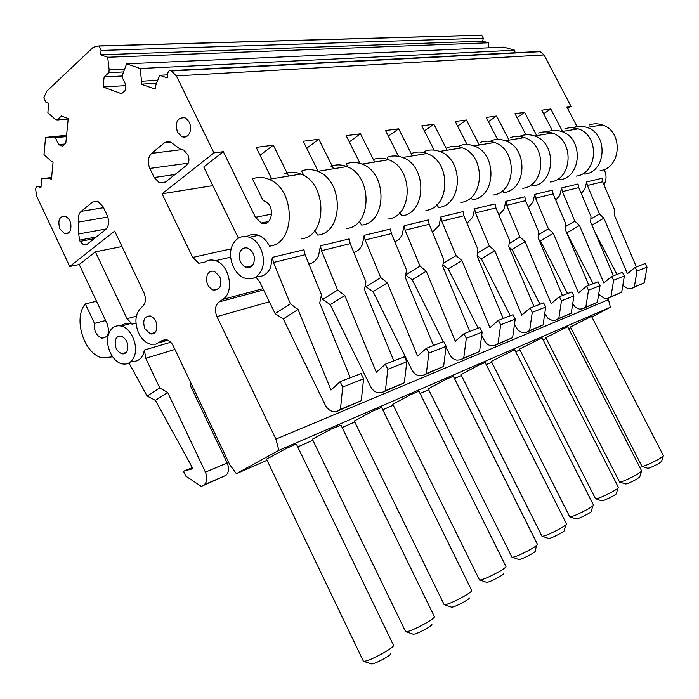 <?xml version="1.0" encoding="UTF-8"?>
<svg xmlns="http://www.w3.org/2000/svg" width="699" height="699" viewBox="0 0 699 699"><rect width="100%" height="100%" fill="white"/><g stroke="black" fill="none" stroke-linecap="round" stroke-linejoin="round"><path stroke-width="1.05" d="M488.802 47.803L488.47 42.805L107.707 57.248L100.639 54.802L101.093 50.45L98.9 45.933L93.229 47.287L46.571 91.386L43.827 97.808L45.819 102.141L48.738 103.26L47.864 112.714L55.151 119.232L57.065 119.983L68.17 119.013M238.394 238.132L203.75 166.982L223.313 151.674L213.981 152.889L162.046 193.789L192.697 257.415L198.682 263.226L204.458 262.326C207.743 259.914 211.413 259.364 215.484 260.666C229.595 264.58 234.777 292.4 222.763 299.425L219.049 301.951C215.143 305.402 214.436 310.286 216.935 316.612L275.904 439.121L278.849 450.357L610.376 307.237L591.861 316.997M278.849 450.357L236.358 473.677L267.044 460.283M297.722 446.897L312.872 440.283M342.134 427.517L354.777 421.995M382.764 409.789L393.24 405.21M420.073 393.502L428.662 389.754M454.455 378.5L461.401 375.468M486.233 364.625L491.746 362.222M515.705 351.763L519.951 349.911M543.106 339.81L546.234 338.447M568.645 328.661L570.786 327.726M405.49 631.389L405.7 631.826C409.011 631.634 415.73 628.75 425.857 623.176C432.323 619.384 435.145 617.156 434.332 616.501L340.946 425.088L331.343 429.011L312.366 439.234M541.943 536.177L542.013 536.325C544.853 536.15 551.004 533.512 560.476 528.409C564.827 525.901 566.837 524.407 566.513 523.918L485.15 362.475L478.413 365.315L460.973 374.603M542.074 337.783L519.532 349.098L595.574 498.876C598.248 498.667 604.137 496.124 613.25 491.257C616.937 489.151 618.676 487.893 618.466 487.474L542.074 337.783M641.97 466.382L641.997 466.434C644.539 466.189 650.184 463.743 658.939 459.086L663.5 455.853L591.529 316.341L570.41 327.001M619.55 482.022L619.585 482.092C622.189 481.864 627.955 479.374 636.885 474.612L641.761 471.117L567.64 326.695L545.849 337.687M569.729 516.788L569.79 516.902C572.533 516.71 578.554 514.123 587.85 509.134C591.843 506.845 593.713 505.482 593.451 505.028L514.647 349.675L491.327 361.4M511.93 557.12L512.026 557.321C514.962 557.147 521.253 554.447 530.899 549.231C535.661 546.478 537.837 544.844 537.426 544.311L453.345 376.28L446.023 379.347L428.216 388.854M479.409 579.803L479.54 580.074C482.581 579.899 489.012 577.147 498.824 571.808C504.066 568.768 506.434 566.959 505.919 566.391L418.937 391.213L410.96 394.533L392.768 404.267M444.057 604.478L444.223 604.818C447.395 604.635 453.966 601.822 463.944 596.361C469.745 592.979 472.323 590.978 471.676 590.367L381.602 407.43L372.864 411.029L354.288 420.999M363.244 660.87L363.515 661.437C366.975 661.21 373.843 658.248 384.109 652.569C391.353 648.288 394.463 645.797 393.432 645.09L296.507 444.398C296.883 443.769 293.335 445.202 285.891 448.697L266.511 459.173M236.358 473.677L229.831 464.809L173.212 345.848C171.57 342.589 169.411 340.562 166.712 339.784L162.177 340.527L156.034 344.135L150.547 344.214C145.567 342.798 141.582 339.076 138.585 333.047C134.129 321.61 135.291 312.89 142.063 306.87C145.724 303.628 146.344 298.901 143.942 292.689L114.653 231.107L69.734 266.485L79.223 264.51L107.244 324.013C109.944 333.012 108.109 337.722 101.722 338.124C96.191 335.634 93.78 330.723 94.496 323.41L85.348 303.925L96.514 301.234M98.9 45.933L481.69 35.142L483.297 38.2L482.694 41.171L100.639 54.802M584.058 172.836L584.801 174.121C606.461 171.683 608.383 133.771 586.915 127.445L602.337 124.929C623.473 131.097 621.498 168.188 600.153 170.617M574.63 129.446L573.599 127.48C577.977 125.925 582.416 125.907 586.915 127.445M543.639 113.736L550.812 109.009L562.512 131.421M603.945 184.772L604.146 184.431C606.653 179.556 606.645 174.567 604.111 169.481M549.108 133.605L548.042 131.569C552.525 129.962 557.068 129.962 561.673 131.561C583.674 138.157 581.848 177.397 559.698 179.853L558.833 178.376M521.707 138.07L520.615 135.956C525.185 134.304 529.833 134.313 534.56 135.982C557.12 142.867 555.408 183.54 532.752 186.013L531.738 184.3M492.218 142.876L491.091 140.682C495.757 138.979 500.519 138.996 505.36 140.735C528.496 147.943 526.932 190.154 503.752 192.636L502.564 190.652M460.388 148.066L459.217 145.785C463.987 144.029 468.863 144.055 473.826 145.881C497.566 153.422 496.168 197.293 472.445 199.783L471.056 197.468M425.918 153.684L424.712 151.307C429.579 149.49 434.568 149.542 439.662 151.447C464.022 159.372 462.834 205.034 438.561 207.524L436.901 204.798M388.478 159.791L387.22 157.31C392.2 155.431 397.303 155.493 402.537 157.502C427.535 165.838 426.6 213.457 401.759 215.921L399.767 212.706M347.971 167.078L346.354 163.846C351.431 161.906 356.656 161.993 362.03 164.099C387.683 172.906 387.054 222.64 361.645 225.087L359.234 221.251M303.864 175.493L301.636 171.002C306.809 168.992 312.147 169.106 317.661 171.334C343.995 180.648 343.725 232.706 317.757 235.109L314.795 230.504M223.313 151.674L255.441 217.319L261.208 223.016C272.226 227.891 275.799 205.13 264.554 201.102L263.182 200.674L252.479 178.874C257.748 176.786 263.208 176.926 268.862 179.285C295.878 189.184 296.053 243.785 269.534 246.118C266.8 240.744 263.121 237.136 258.499 235.31C254.296 233.833 250.425 234.252 246.896 236.568M261.566 269.98C266.869 258.848 260.177 240.814 249.429 237.267C241.767 234.978 236.052 237.747 232.286 245.567C227.088 256.987 234.121 275.004 245.052 278.211C252.33 280.177 257.835 277.442 261.566 269.98M256.55 276.498C262.772 277.075 267.429 274.157 270.539 267.743L272.365 257.372L273.475 262.483L305.07 254.733L303.995 249.779L272.365 257.372M308.888 264.056C313.152 263.077 316.376 260.308 318.561 255.747L320.439 245.83L321.488 250.705L350.216 243.663L349.203 238.927L320.439 245.83M353.877 252.549C357.538 251.343 360.343 248.774 362.283 244.833L364.188 235.327L365.175 239.993L391.414 233.553L390.461 229.027L364.188 235.327M394.9 241.968L399.12 239.215L401.881 235.554L404.179 225.733L405.114 230.198L429.169 224.292L428.269 219.949L404.179 225.733M432.471 232.225L438.928 225.69L440.868 216.926L441.751 221.207L463.891 215.781L463.035 211.605L440.868 216.926M467.011 223.243L472.707 217.258L474.647 208.818L475.486 212.933L495.932 207.918L495.11 203.907L474.647 208.818M498.876 214.934L503.918 209.464L505.858 201.329L506.653 205.288L525.587 200.648L524.809 196.777L505.858 201.329M528.365 207.227L532.839 202.238L534.77 194.392L535.539 198.201L553.119 193.894L552.376 190.163L534.77 194.392M555.731 200.08L559.716 195.528L561.638 187.944L562.372 191.622L578.746 187.603L578.029 184.003L561.638 187.944M581.21 193.422L584.766 189.272L586.671 181.932L587.37 185.488L602.66 181.74L601.97 178.262L586.671 181.932M636.361 266.922L614.316 215.074L614.5 209.595L602.66 181.74M590.838 218.988L599.462 213.964L587.37 185.488M599.462 213.964L603.857 218.193L627.422 273.702L635.085 267.411L645.142 263.523L647.021 267.114L644.364 282.772L631.398 288.504L628.244 288.853L622.8 285.472M594.779 231.771L616.972 274.436M591.948 225.087L603.857 218.193M635.085 267.411L636.99 271.063L634.334 286.948L631.398 288.504M636.99 271.063L647.021 267.114M634.334 286.948L644.364 282.772M589.213 124.981C593.538 123.452 597.916 123.435 602.337 124.929M567.667 108.581L571.039 106.379L566.802 106.93L577.077 126.563M131.438 361.121C136.838 362.056 140.814 359.662 143.374 353.93L144.448 349.972L145.733 358.255L174.925 349.456M108.861 333.414C104.317 344.196 112.146 362.108 122.229 363.882C127.646 364.834 131.622 362.423 134.173 356.656C138.839 346.084 131.211 328.093 121.233 326.066C115.553 324.939 111.429 327.385 108.861 333.414M135.947 323.165L132.242 324.161L130.512 323.576C126.938 322.737 123.837 323.567 121.224 326.057M174.986 174.497L154.199 177.511L159.494 182.893L165.497 182.037L186.581 165.287C189.149 162.692 189.595 159.267 187.917 155.012L183.863 150.145L179.923 148.931L170.67 142.098L167.297 141.591L164.221 142.972L170.888 142.194M154.199 177.511L149.822 168.415L188.188 163.182M181.827 149.603L151.648 153.334C147.978 157.179 147.367 162.203 149.822 168.415M151.648 153.334L164.221 142.972M94.103 238.735L80.088 241.382L83.749 245.017L86.903 244.458L105.575 229.622C108.983 226.135 109.507 221.373 107.157 215.353L102.971 206.546L97.685 201.198L92.495 202.072L97.79 201.233M80.088 241.382L79.503 240.15L96.296 236.996M106.318 228.931L78.725 233.964L79.503 240.15M78.725 233.964L78.629 222.072C77.807 217.354 78.664 213.78 81.224 211.36L92.495 202.072M162.046 193.789L212.837 185.637M552.376 130.512L541.786 110.189L550.812 109.009M516.998 117.537L524.661 112.417L536.718 135.623M525.936 134.785L514.988 113.675L524.661 112.417M488.391 121.635L496.613 116.069L509.047 140.132M497.557 139.424L486.216 117.423L496.613 116.069M457.6 126.073L466.443 120.001L479.278 144.99M467.046 144.492L455.232 121.46L466.443 120.001M424.363 130.888L433.887 124.239L447.15 150.224M434.14 150.093L421.785 125.82L433.887 124.239M388.382 136.139L398.675 128.826L412.393 155.894M398.587 156.331L385.542 130.538L398.675 128.826M349.29 141.897L360.448 133.806L374.655 162.046M360.081 163.409L346.171 135.667L360.448 133.806M306.686 148.223L318.814 139.232L333.537 168.747M318.141 171.255L303.217 141.259L318.814 139.232M260.054 155.23L273.292 145.156L288.573 176.069M271.684 178.83L256.192 147.384L273.292 145.156M571.039 106.379L544.084 54.95L539.951 51.438L171.002 70.616L176.375 75.903L544.084 54.95M213.981 152.889L176.375 75.903M167.594 74.845L159.704 75.282L167.227 77.886L167.777 73.412C168.223 71.193 169.298 70.258 171.002 70.616M159.704 75.282L155.466 86.143L155.117 89.088L141.207 84.16L156.62 83.198M514.962 53.002L514.787 50.223L140.141 68.493L141.548 81.224L157.764 80.254M141.548 81.224L141.207 84.16M140.141 68.493L126.615 63.81L503.848 47.139L514.787 50.223M126.615 63.81L122.596 74.531L122.273 77.44L125.794 84.736L125.147 90.529L121.547 93.727L103.059 87.008L125.698 85.593M107.707 57.248L109.14 69.786L108.834 72.67L104.125 76.977L122.439 75.981M104.125 76.977L103.059 87.008M108.834 72.67L123.574 71.918M109.14 69.786L124.658 69.026M488.47 42.805L482.694 41.171M65.016 143.977L58.681 144.658L62.517 146.205L65.793 143.286L68.214 118.612L61.442 115.99L57.065 119.983M58.681 144.658L55.387 137.694L66.457 136.576M55.387 137.694L53.482 136.934L66.545 135.623M53.482 136.934L45.575 137.406L66.58 135.3M45.575 137.406L43.993 154.593L51.193 161.181L53.08 161.958L51.429 179.293L49.55 178.49L51.534 178.228M49.55 178.49L41.757 178.752L51.612 177.441M41.757 178.752L40.918 187.839L38.139 186.642L41.066 186.231M69.734 266.485L36.925 196.672L35.527 188.94L36.357 186.948L38.139 186.642M121.984 246.529L95.405 251.841L79.223 264.51M275.904 439.121L608.488 299.626L607.815 298.333M608.488 299.626L610.376 307.237M642.477 466.469L647.641 468.243C648.847 468.391 652.534 466.836 658.703 463.568L661.577 461.392L663.141 456.403M613.442 275.799L590.69 222.125L590.97 216.437L578.746 187.603M565.561 226.572L574.849 221.12L562.372 191.622M574.849 221.12L579.488 225.471L603.822 282.964L611.642 276.498L622.425 272.322L624.356 276.044L621.691 292.217L607.947 298.29L604.714 298.63L598.659 294.349M566.636 232.706L593.128 283.672M566.819 232.854L579.488 225.471M611.642 276.498L613.608 280.282L610.943 296.691L607.947 298.29M613.608 280.282L624.356 276.044M610.943 296.691L621.691 292.217M564.783 128.896C569.196 127.314 573.669 127.305 578.204 128.861C599.856 135.283 597.968 173.658 576.142 176.104M620.092 482.127L625.395 483.961C626.61 484.145 630.384 482.555 636.702 479.208L639.76 476.858L641.35 471.755M588.864 285.323L565.36 229.683L565.744 223.767L553.119 193.894M538.387 234.733L548.435 228.791L535.539 198.201M548.435 228.791L553.328 233.274L578.484 292.907L586.47 286.249L598.056 281.767L600.048 285.629L597.383 302.344L582.774 308.792L579.462 309.124L575.312 307.211L572.717 303.672M538.938 239.713L540.397 240.875L567.536 293.589M540.397 240.875L553.328 233.274M586.47 286.249L588.506 290.181L585.832 307.158L582.774 308.792M588.506 290.181L600.048 285.629M585.832 307.149L597.383 302.344M538.588 133.081C543.097 131.464 547.675 131.464 552.324 133.081C574.517 139.783 572.734 179.512 550.41 181.976M596.116 498.911L601.568 500.807C602.791 501.026 606.645 499.409 613.128 495.967C615.836 494.403 616.929 493.564 616.387 493.424L617.995 488.208M562.45 295.563L538.134 237.817L538.641 231.64L525.587 200.648M509.099 243.558L520.004 237.057L506.653 205.288M520.004 237.057L525.185 241.679L551.214 303.611L559.375 296.752L571.843 291.92L573.914 295.93L571.249 313.231L555.679 320.09L552.289 320.422L548.033 318.412L544.757 313.563M509.082 247.245L511.974 249.499L540.004 304.257M511.974 249.499L525.185 241.679M559.375 296.752L561.472 300.832L558.807 318.412L555.679 320.09M561.472 300.832L573.914 295.93M558.807 318.412L571.249 313.231M510.445 137.589C515.049 135.921 519.741 135.929 524.503 137.616C547.265 144.614 545.604 185.812 522.765 188.293M570.349 516.945L575.967 518.894C577.217 519.156 581.157 517.513 587.789 513.975C590.742 512.271 591.904 511.353 591.275 511.214L592.901 505.884M533.975 306.59L508.802 246.572L509.449 240.124L495.932 207.918M477.443 253.125L489.317 245.969L475.486 212.933M489.317 245.969L494.813 250.749L521.786 315.162L530.104 308.093L543.586 302.868L545.727 307.036L543.071 324.974L526.434 332.287L522.966 332.61C520.047 332.06 517.793 330.321 516.212 327.403L514.525 324.091M477.146 255.616L481.331 258.796L510.296 315.765M481.331 258.796L494.813 250.749M530.104 308.093L532.28 312.339L529.632 330.566L526.434 332.287M532.28 312.339L545.727 307.036M529.641 330.566L543.071 324.965M480.117 142.439C484.826 140.717 489.623 140.735 494.516 142.509C517.854 149.822 516.351 192.609 492.978 195.091M542.607 536.369L548.4 538.387C549.667 538.684 553.695 537.015 560.493 533.372C563.717 531.511 564.958 530.506 564.233 530.366L565.875 524.923M503.201 318.517L477.094 256.035L477.898 249.29L463.891 215.781M443.105 263.532L456.098 255.624L441.751 221.207M456.098 255.624L461.943 260.561L489.92 327.665L498.413 320.369L513.031 314.707L515.242 319.05L512.612 337.661L494.778 345.498L491.222 345.804C488.234 345.21 485.919 343.392 484.285 340.352L481.733 335.302M442.904 264.947L448.19 268.853L478.16 328.215M448.19 268.853L461.943 260.561M498.413 320.369L500.659 324.799L498.046 343.725L494.778 345.498M500.659 324.799L515.242 319.05M498.055 343.725L512.612 337.661M447.351 147.681C452.166 145.908 457.076 145.942 462.091 147.795C486.041 155.466 484.713 199.958 460.798 202.439M512.629 557.356L518.623 559.445C519.916 559.785 524.04 558.082 531.004 554.333C534.534 552.28 535.88 551.179 535.023 551.048L536.675 545.491M469.815 331.448L442.72 266.302L443.708 259.224L429.169 224.292M405.735 274.899L420.012 266.109L405.114 230.198M420.012 266.109L426.25 271.221L455.32 341.243L463.979 333.711L479.872 327.551L482.161 332.086L479.575 351.422L460.405 359.836L456.762 360.134C453.686 359.487 451.309 357.582 449.614 354.402L446.032 347.246M405.708 275.083L412.227 279.775L443.271 341.741M412.227 279.775L426.25 271.221M463.979 333.711L466.312 338.342L463.743 358.019L460.405 359.836M466.312 338.342L482.161 332.086M463.743 358.019L479.575 351.422M411.833 153.369C416.753 151.534 421.777 151.587 426.923 153.527C451.502 161.591 450.401 207.926 425.927 210.408M480.152 580.109L486.364 582.267C487.684 582.643 491.913 580.904 499.042 577.051C502.939 574.77 504.381 573.564 503.376 573.433M433.494 345.524L405.324 277.468L406.521 270.032L391.414 233.553M380.675 277.538L387.36 282.833L417.6 356.044L426.425 348.259L428.845 353.109L426.346 373.607L422.93 375.468L419.199 375.747C416.054 375.048 413.598 373.039 411.842 369.719L373.065 291.658L365.97 286.712L380.675 277.538L365.175 239.993M365.97 286.712L365.289 285.332M373.065 291.658L387.36 282.833M426.425 348.259L443.778 341.54L446.154 346.285L443.62 366.407L422.93 375.468M428.845 353.109L446.154 346.285M426.346 373.598L443.62 366.407M373.214 159.547C378.22 157.651 383.367 157.721 388.644 159.765C413.878 168.258 413.039 216.603 388.006 219.067M444.835 604.845L451.301 607.082C452.655 607.501 456.989 605.727 464.285 601.76C468.61 599.209 470.165 597.872 468.977 597.759M393.825 360.894L364.485 289.657L365.935 281.828L350.216 243.663M337.634 290.05L344.817 295.528L376.324 372.244L385.315 364.196L387.823 369.273L385.411 390.654L381.934 392.567L378.115 392.821C374.882 392.069 372.357 389.946 370.531 386.46L330.26 304.65L322.667 299.522L337.634 290.05L321.488 250.705M322.667 299.522L321.121 296.376M330.26 304.65L344.817 295.528M385.315 364.196L404.328 356.822L406.801 361.794L404.337 382.772L381.934 392.567M387.823 369.273L406.801 361.794M385.411 390.654L404.345 382.772M331.038 166.301C336.149 164.335 341.418 164.422 346.835 166.58C372.733 175.554 372.218 226.092 346.617 228.521M406.294 631.861L413.039 634.168C414.446 634.622 418.884 632.805 426.346 628.724C431.169 625.858 432.864 624.382 431.44 624.286M207.21 275.153C208.791 271.806 211.203 270.557 214.462 271.413L219.774 276.542C222.317 285.594 220.124 290.111 213.186 290.068C207.533 287.027 205.541 282.055 207.21 275.153M59.913 228.923C57.519 220.482 59.293 216.218 65.243 216.148C70.022 218.901 71.787 223.488 70.529 229.901C69.271 233.029 67.279 234.252 64.553 233.571L59.913 228.923M189.883 132.469C188.057 136.506 185.349 137.886 181.757 136.62L177.415 132.094C174.872 121.993 177.415 117.24 185.06 117.834C189.918 121.084 191.535 125.96 189.883 132.469M156.366 330.391C155.064 333.266 153.055 334.428 150.32 333.877L144.815 328.705C142.369 320.404 144.204 316.149 150.346 315.957C155.833 318.796 157.843 323.602 156.366 330.391M95.405 251.841L127.008 318.665L136.349 316.219M132.242 324.161L127.008 318.665M112.626 356.796L102.805 357.949C84.413 354.987 72.609 318.464 85.348 303.925M105.601 320.526L94.496 323.41M350.313 377.757L319.714 303.025L321.461 294.751L305.07 254.733M290.338 303.794L298.08 309.482L330.977 390.042L340.107 381.706L342.72 387.045L340.43 409.396L336.883 411.362L332.977 411.589C329.657 410.767 327.062 408.522 325.166 404.852L283.278 318.91L275.126 313.589L290.338 303.794L273.475 262.483M275.126 313.589L259.556 281.618L255.834 276.996M283.278 318.91L298.08 309.482M340.107 381.706L361.042 373.598L363.611 378.814L361.252 400.719L336.883 411.362M342.72 387.045L363.611 378.814M190.652 382.493L190.058 384.966L227.175 462.965C229.333 468.26 228.923 472.393 225.969 475.346L201.312 486.399L185.751 476.098L183.479 471.266L192.347 467.605M201.312 486.399L204.248 484.765C207.219 481.768 207.612 477.574 205.419 472.166L167.708 392.515L159.748 387.901L145.733 358.255M159.748 387.901L147.105 396.045L155.396 400.352L192.941 468.688L183.479 471.266M147.105 396.045L128.965 362.991M167.708 392.515L155.396 400.352M204.248 484.765L225.969 475.346M127.34 350.382C128.721 343.637 126.694 338.91 121.277 336.193C118.673 335.686 116.777 336.822 115.588 339.592C114.243 346.372 116.296 351.09 121.74 353.755C124.291 354.218 126.152 353.091 127.34 350.382M253.658 263.383C255.484 256.524 253.58 251.465 247.944 248.206C244.432 247.184 241.802 248.468 240.063 252.051C238.272 258.971 240.22 264.03 245.908 267.21C249.333 268.171 251.92 266.896 253.658 263.383M340.43 409.396L361.261 400.719M284.825 173.693C290.033 171.657 295.415 171.779 300.981 174.051C327.551 183.566 327.429 236.498 301.26 238.875M364.057 661.464L371.125 663.849C372.593 664.33 377.137 662.469 384.773 658.275C390.182 655.033 392.034 653.382 390.33 653.32M101.093 50.45L483.297 38.2M222.763 299.425L262.981 288.643M170.731 342.248L144.448 349.972M107.838 217.031L78.629 222.072M103.522 207.699L81.224 211.36M192.697 257.415L231.229 248.835M271.693 214.112L255.441 217.319M158.769 342.833L167.856 340.186M162.177 340.527L165.383 339.592M216.935 316.612L269.377 301.785M219.049 301.951L263.61 289.936M205.419 472.166L227.175 462.965M99.162 46.047L481.908 35.212M215.484 260.666L230.67 257.171M258.499 235.31L249.429 237.267M130.512 323.576L121.233 326.066M165.558 181.985L159.494 182.893M86.973 244.397L83.749 245.017M171.814 70.966L540.607 51.665M38.017 186.589L41.075 186.161M570.401 326.983L641.997 466.434M561.673 131.561L578.204 128.861M545.832 337.661L619.585 482.092M534.56 135.982L552.324 133.081M505.36 140.735L524.503 137.616M491.31 361.357L569.79 516.902M473.826 145.881L494.516 142.509M460.938 374.55L542.013 536.325M439.662 151.447L462.091 147.795M428.181 388.775L512.026 557.321M402.537 157.502L426.923 153.527M392.724 404.171L479.54 580.074M362.03 164.099L388.644 159.765M354.227 420.877L444.223 604.818M317.661 171.334L346.835 166.58M312.287 439.077L405.7 631.826M126.003 352.506L121.74 353.755M252.164 265.69L245.908 267.21M268.862 179.285L300.981 174.051M261.208 223.016L268.687 221.496M101.722 338.124L106.335 336.866M154.995 332.558L150.32 333.877M187.376 135.99L181.757 136.62M68.572 232.846L64.553 233.571M218.857 288.608L213.186 290.068M266.415 458.972L363.515 661.437"/></g></svg>
